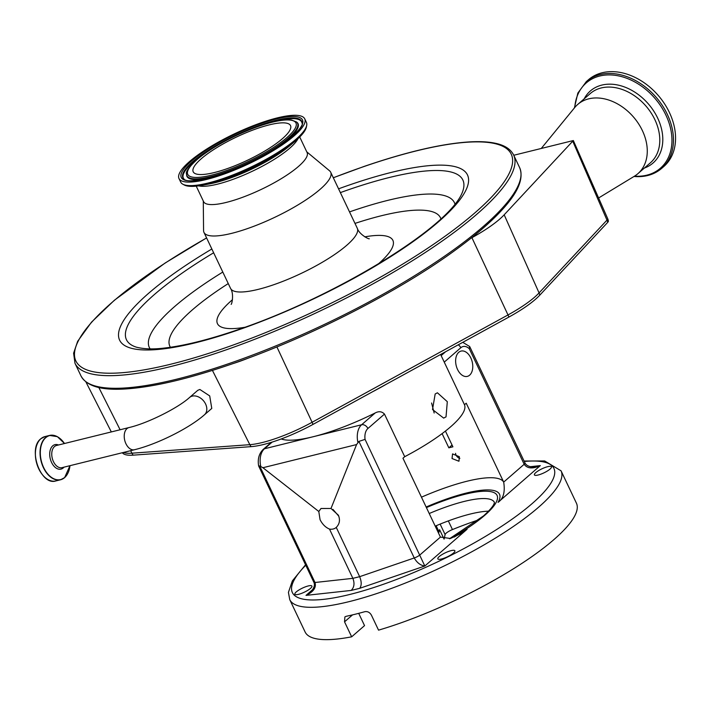 <?xml version="1.0" encoding="UTF-8"?>
<svg xmlns="http://www.w3.org/2000/svg" width="711" height="711" viewBox="0 0 711 711"><rect width="100%" height="100%" fill="white"/><g stroke="black" fill="none" stroke-linecap="round" stroke-linejoin="round"><path stroke-width="1.07" d="M197.818 390.295L199.88 389.486L209.709 395.92L211.771 408.434L204.484 414.762A11.42 8.434 -131 0 0 205.595 404.017A11.42 8.434 -131 0 0 192.237 396.125A11.42 8.434 -131 0 0 189.499 397.529L197.818 390.295M232.693 363.694A62.808 14.984 -25.4 0 0 249.108 357.784M471.109 238.132L471.917 237.687A62.808 14.984 -25.4 0 0 504.179 214.811L573.342 140.538L513.751 155.265M122.31 452.738L122.648 453.111A60.079 14.327 -25.4 0 0 133.224 455.156L251.143 446.641A60.079 14.327 -25.4 0 0 313 424.396L508.898 317.062A60.079 14.327 -25.4 0 0 535.365 299.384A60.079 14.327 -25.4 0 0 539.765 295.181L607.665 222.392A8.576 2.044 -25.4 0 0 608.367 221.059A8.576 2.044 -25.4 0 0 608.323 220.917A7.074 5.226 -131 0 0 608.029 219.539A7.074 5.226 -131 0 0 607.718 218.704A8.994 2.106 156.6 0 1 606.981 220.126L572.782 141.267M607.718 218.704L573.342 140.538M541.258 148.466L574.737 107.53A45.86 33.861 49 0 1 577.705 104.464A45.86 33.861 49 0 1 597.311 97.967A45.86 33.861 49 0 1 641.082 128.033A45.86 33.861 49 0 1 637.883 173.688A45.86 33.861 49 0 1 634.443 176.195L598.662 197.942M586.308 81.623L588.397 79.801A57.458 42.429 49 0 1 612.962 71.651A57.458 42.429 49 0 1 667.807 109.325A57.458 42.429 49 0 1 663.798 166.525L661.71 168.347A57.458 42.429 49 0 0 665.709 111.147A57.458 42.429 49 0 0 610.865 73.473A57.458 42.429 49 0 0 586.308 81.623L577.847 93.088L574.399 107.948M257.604 128.353A53.867 12.851 154.6 0 1 290.523 125.589A53.867 12.851 154.6 0 1 226.125 169.031A53.867 12.851 154.6 0 1 193.205 171.795A53.867 12.851 154.6 0 1 257.604 128.353M221.53 174.977A69.598 16.602 154.6 0 1 178.994 178.55A69.598 16.602 154.6 0 1 262.199 122.408A69.598 16.602 154.6 0 1 304.735 118.835A69.598 16.602 154.6 0 1 221.53 174.977M304.735 118.835L306.414 122.372A69.598 16.602 154.6 0 1 306.743 125.136A69.598 16.602 154.6 0 1 223.21 178.505A69.598 16.602 154.6 0 1 182.603 184.087A69.598 16.602 154.6 0 1 180.674 182.078L178.994 178.55M306.743 125.136L306.343 127.225A68.656 16.38 154.6 0 1 294.612 141.667A68.656 16.38 154.6 0 1 224.045 179.341A68.656 16.38 154.6 0 1 203.079 185.127A68.656 16.38 154.6 0 1 184.478 185.1L182.603 184.087M299.722 137.001L307.09 152.518A57.28 13.66 154.6 0 1 238.612 198.725A57.28 13.66 154.6 0 1 203.604 201.657L196.236 186.14M306.77 151.843L329.522 170.773A70.14 16.726 154.6 0 1 330.695 172.249A70.14 16.726 154.6 0 1 246.841 228.818A70.14 16.726 154.6 0 1 203.977 232.417A70.14 16.726 154.6 0 1 203.568 230.577L203.284 200.982M386.304 384.233A91.275 21.774 154.6 0 1 372.28 391.912M435.168 393.992L437.407 392.783L447.308 401.679L446.028 416.868L443.664 418.104L432.519 409.527L435.168 393.992M464.47 404.728L466.22 403.208L503.681 482.094L524.176 464.274A5.395 1.289 -25.4 0 0 524.985 462.968C526.522 465.829 529.837 467.154 534.93 466.94L540.316 465.607C532.601 469.056 527.224 468.62 524.176 464.274L469.313 348.737A12.585 7.937 76.1 0 0 460.808 347.732L444.251 362.13L464.47 404.728A91.275 21.774 154.6 0 1 450.712 426.724A91.275 21.774 154.6 0 1 404.71 456.693L384.482 414.095L367.916 428.493A12.585 7.937 76.1 0 0 365.063 439.371L358.913 441.407L356.575 444.571L330.997 508.472L321.017 508.481L318.795 511.493L320.066 519.697C322.447 524.336 325.585 527.455 329.486 529.073A12.14 8.967 -131 0 0 336.134 527.509A12.14 8.967 -131 0 0 336.259 527.402C339.627 523.989 340.329 519.91 338.356 515.173L330.997 508.472M444.251 362.13L440.616 354.478M357.846 442.206A17.988 11.34 -103.9 0 1 361.606 424.76L375.177 412.967A91.275 21.774 154.6 0 1 313.036 436.767A91.275 21.774 154.6 0 1 281.227 438.954M375.177 412.967C378.812 411.029 381.914 411.402 384.482 414.095M434.163 413.02L431.595 403.004M469.313 348.737L469.642 346.506L462.781 342.329M535.81 472.602A9.439 2.249 154.6 0 1 544.964 467.536A9.439 2.249 154.6 0 1 551.452 466.798A9.439 2.249 154.6 0 1 550.038 469.091A9.439 2.249 154.6 0 1 540.875 474.157A9.439 2.249 154.6 0 1 534.396 474.895A9.439 2.249 154.6 0 1 535.81 472.602M439.238 556.562A9.439 2.249 154.6 0 1 448.401 551.496A9.439 2.249 154.6 0 1 454.88 550.749A9.439 2.249 154.6 0 1 453.467 553.042A9.439 2.249 154.6 0 1 444.313 558.117A9.439 2.249 154.6 0 1 437.825 558.855A9.439 2.249 154.6 0 1 439.238 556.562M296.283 591.899A9.439 2.249 154.6 0 1 305.437 586.833A9.439 2.249 154.6 0 1 311.925 586.095A9.439 2.249 154.6 0 1 310.503 588.388A9.439 2.249 154.6 0 1 301.348 593.454A9.439 2.249 154.6 0 1 294.861 594.192A9.439 2.249 154.6 0 1 296.283 591.899M561.059 470.815L576.417 503.157A150.172 35.817 154.6 0 1 553.896 539.605A150.172 35.817 154.6 0 1 378.545 630.15L371.426 615.166C369.782 612.367 367.587 611.211 364.832 611.682A150.172 35.817 154.6 0 1 346.088 616.33L344.879 616.917L344.542 621.832L351.661 636.816A150.172 35.817 154.6 0 1 305.108 631.981L289.75 599.64A150.172 35.817 154.6 0 0 392.872 587.881A150.172 35.817 154.6 0 0 538.538 507.263A150.172 35.817 154.6 0 0 561.059 470.815L544.662 460.959L524.069 461.03M478.814 519.785A132.184 31.533 -25.4 0 0 452.454 529.571A7.19 1.715 -25.4 0 0 446.197 533.152A7.19 1.715 -25.4 0 0 445.095 534.556L444.082 539.125L439.594 529.659L439.087 531.961A5.395 1.289 -25.4 0 1 438.411 532.877M488.537 511.173A76.433 18.228 -25.4 0 0 435.212 526.14M358.708 613.344L364.539 625.618L351.661 636.816M365.063 439.371L424.822 566.009L359.713 588.317C361.695 585.553 361.677 581.669 359.65 576.674L336.259 527.402M454.222 537.045A84.529 20.166 -25.4 0 0 467.083 529.268L424.822 566.009C420.477 565.414 416.948 562.73 414.255 557.966L358.913 441.407M318.795 511.493L262.919 467.722L259.666 465.936L315.009 582.496L352.878 578.345C354.789 583.367 354.211 587.402 351.154 590.432L306.006 595.383L310.147 592.556C314.031 588.486 315.257 585.055 313.844 582.247L313.844 582.247A5.395 1.289 -25.4 0 0 315.009 582.496C316.457 587.57 313.453 591.872 306.006 595.383L312.867 589.419M467.083 529.268L459.893 534.085L450.454 538.476L440.42 537.098L419.925 554.918A5.395 1.289 154.6 0 1 414.255 557.966L359.65 576.674L352.878 578.345L329.486 529.073M338.791 516.195L332.952 509.396M459.866 458.364A4.861 3.591 49 0 1 456.035 455.049A4.861 3.591 49 0 1 455.538 453.342M452.036 458.533L458.95 461.243L459.368 456.72L452.56 453.902L452.036 458.533M421.454 497.176A93.523 22.308 154.6 0 1 503.681 482.094C505.272 491.985 503.397 498.74 498.047 502.348A84.529 20.166 -25.4 0 0 426.129 507.014M271.353 442.322L263.168 449.441C259 453.627 257.489 459.146 258.644 465.989L259.666 465.936M440.42 537.098L402.959 458.213L404.71 456.693M458.773 352.292A13.038 8.221 76.1 0 0 456.8 367.649A13.038 8.221 76.1 0 0 467.331 376.386A13.038 8.221 76.1 0 0 469.633 375.168A13.038 8.221 76.1 0 0 471.597 359.81A13.038 8.221 76.1 0 0 461.075 351.074A13.038 8.221 76.1 0 0 458.773 352.292M442.1 433.63L448.845 447.832A93.523 22.308 154.6 0 1 452.907 446.828L445.433 431.079M452.054 445.033L448.845 447.832M128.993 427.56L56.525 445.477A11.42 7.199 76.1 0 0 54.507 446.544A11.42 7.199 76.1 0 0 53.449 461.617A11.42 7.199 76.1 0 0 62.008 467.651L134.468 449.734A11.42 7.199 -103.9 0 1 125.918 443.7A11.42 7.199 -103.9 0 1 128.993 427.56C147.399 423.347 177.946 408.052 189.499 397.529M123.403 452.472A60.488 14.433 -25.4 0 0 131.899 453.191L130.637 450.685M120.106 429.764L98.838 387.522M133.224 455.156A8.994 7.448 85.9 0 1 131.899 453.191L249.828 444.677L212.438 370.413M251.143 446.641A8.994 7.448 85.9 0 1 249.828 444.677A60.488 14.433 -25.4 0 0 312.102 422.281L276.899 346.915M313 424.396A8.994 2.062 61.3 0 0 312.102 422.281L508.001 314.946L471.917 237.687M508.898 317.062A8.994 2.062 61.3 0 0 508.001 314.946A60.488 14.433 -25.4 0 0 534.654 297.145A60.488 14.433 -25.4 0 0 539.071 292.914L504.179 214.811M539.765 295.181A8.994 7.483 43 0 0 539.071 292.914L606.981 220.126A8.994 7.483 -137 0 1 607.665 222.392M577.705 104.464L590.228 93.576A45.86 33.861 49 0 1 609.834 87.08A45.86 33.861 49 0 1 653.605 117.146A45.86 33.861 49 0 1 650.405 162.801L637.883 173.688M584.184 98.838A47.753 35.266 49 0 1 610.776 84.182A47.753 35.266 49 0 1 659.124 121.421A47.753 35.266 49 0 1 644.362 168.054M574.781 107.468A56.516 41.736 49 0 1 610.394 74.922A56.516 41.736 49 0 1 670.215 126.958A56.516 41.736 49 0 1 636.238 176.248A56.516 41.736 49 0 1 634.505 176.159M224.365 171.307A59.893 14.282 154.6 0 1 190.308 166.436A59.893 14.282 154.6 0 1 259.364 126.078A59.893 14.282 154.6 0 1 293.421 130.948A59.893 14.282 154.6 0 1 224.365 171.307M186.584 174.248C185.242 171.893 189.259 166.525 198.653 158.126C215.122 145.373 235.403 134.655 259.497 125.98C273.584 121.163 284.222 119.164 291.403 119.972L296.611 122.008A61.217 14.602 154.6 0 1 279.316 145.053A61.217 14.602 154.6 0 1 224.347 172.586A61.217 14.602 154.6 0 1 186.584 174.248L186.611 174.942A61.493 14.664 154.6 0 0 217.913 175.413M184.087 179.172A65.483 15.615 154.6 0 1 207.372 151.719M296.611 122.008L297.127 122.461A61.493 14.664 154.6 0 1 277.708 147.017M266.003 123.874A65.483 15.615 154.6 0 1 302.006 123.181M261.444 124.638A65.75 15.686 154.6 0 1 302.006 122.861C307.463 127.944 261.817 161.948 222.392 173.928C199.32 180.861 186.46 182.54 183.829 178.968A65.75 15.686 154.6 0 1 202.404 154.216A65.75 15.686 154.6 0 1 261.444 124.638M261.461 123.359A67.083 15.998 154.6 0 1 299.615 128.815A67.083 15.998 154.6 0 1 222.267 174.026A67.083 15.998 154.6 0 1 184.113 168.569A67.083 15.998 154.6 0 1 261.461 123.359M294.612 141.667L289.075 146.315A59.173 14.113 154.6 0 1 228.249 178.781A59.173 14.113 154.6 0 1 210.18 183.776L203.079 185.127M297.98 138.681A57.28 13.66 154.6 0 1 229.929 180.443A57.28 13.66 154.6 0 1 198.645 185.855M330.695 172.249L357.286 228.258A70.14 16.726 154.6 0 1 273.433 284.827A70.14 16.726 154.6 0 1 230.568 288.426C234.177 293.83 231.857 304.432 231.128 304.37M364.805 236.852A97.114 23.17 154.6 0 1 378.332 263.923M244.913 327.273A97.114 23.17 154.6 0 1 232.479 299.687M170.427 347.27A149.79 35.728 154.6 0 1 228.267 283.573M354.985 223.405A149.79 35.728 154.6 0 1 440.9 218.837M349.519 211.896A168.863 40.278 154.6 0 1 351.216 211.309A168.863 40.278 154.6 0 1 454.978 204.128M340.365 192.61A186.202 44.42 154.6 0 1 349.057 189.544A186.202 44.42 154.6 0 1 462.381 192.299C448.739 227.867 333.317 297.562 238.114 329.655C209.096 339.582 184.664 345.697 164.836 347.999C153.496 349.43 143.986 349.145 136.281 347.137A186.202 44.42 154.6 0 1 213.647 252.778M150.137 348.879A168.863 40.278 154.6 0 1 222.801 272.064M338.569 188.824A192.557 45.931 154.6 0 1 349.821 184.833A192.557 45.931 154.6 0 1 459.324 200.493A192.557 45.931 154.6 0 1 237.296 330.277A192.557 45.931 154.6 0 1 119.048 338.712A192.557 45.931 154.6 0 1 211.851 248.992M333.326 177.786A240.993 57.484 154.6 0 1 363.97 166.543A240.993 57.484 154.6 0 1 501.015 186.149A240.993 57.484 154.6 0 1 223.138 348.559A240.993 57.484 154.6 0 1 74.646 356.895A240.993 57.484 154.6 0 1 206.608 237.963M333.299 177.741L364.13 166.418C406.772 151.825 441.842 143.658 469.358 141.907C479.294 141.329 487.719 141.729 494.616 143.115C504.25 144.991 510.578 148.954 513.626 154.989A242.789 57.911 154.6 0 1 223.37 350.816A242.789 57.911 154.6 0 1 74.984 363.268L80.974 375.897C87.906 388.473 107.165 390.108 125.509 388.961C152.998 387.166 187.98 379.007 230.471 364.459C307.863 338.089 399.298 291.483 456.613 249.179C474.895 235.776 489.532 223.236 500.5 211.558C514.249 196.956 525.029 180.763 519.617 167.609A242.789 57.911 154.6 0 1 229.36 363.445A242.789 57.911 154.6 0 1 80.974 375.897M460.808 347.732A5.395 3.982 -131 0 0 458.248 344.817M441.149 355.607L445.584 351.749M524.985 462.968L469.784 346.719M530.264 466.709L540.316 465.607L498.047 502.348M359.713 588.317L351.154 590.432M426.413 507.61A81.827 19.517 154.6 0 1 489.603 491.461A81.827 19.517 154.6 0 1 484.804 515.253A81.827 19.517 154.6 0 1 450.143 538.574M305.757 565.227A144.777 34.537 -25.4 0 0 356.442 592.734A144.777 34.537 -25.4 0 0 532.219 503.53A144.777 34.537 -25.4 0 0 524.274 461.475M494.403 502.339A76.433 18.228 -25.4 0 0 429.222 513.52M448.339 520.905L452.454 529.571M436.661 525.527L436.456 526.433A5.395 5.155 12.4 0 1 436.19 525.722M435.79 527.358A5.395 1.289 -25.4 0 0 436.456 526.433L439.087 531.961M352.54 614.882L344.542 621.832M440.127 524.096L445.095 534.556M356.575 444.571L262.919 467.722M367.916 428.493A5.395 3.982 -131 0 0 361.606 424.76L264.465 448.774A17.988 11.34 76.1 0 0 260.706 466.22M263.168 449.441A5.395 3.982 49 0 1 264.465 448.774L272.189 442.064M58.515 444.988A12.602 7.945 76.1 0 0 52.738 445.824A12.602 7.945 76.1 0 0 51.574 462.452A12.602 7.945 76.1 0 0 63.243 467.936A12.602 7.945 76.1 0 0 63.999 467.163M64.488 443.513A22.69 14.309 76.1 0 0 45.78 437.656A22.69 14.309 76.1 0 0 43.682 467.598A22.69 14.309 76.1 0 0 64.674 477.463A22.69 14.309 76.1 0 0 69.971 465.678L64.63 477.614L60.542 479.774A22.841 14.407 76.1 0 0 64.577 477.641M64.665 477.561A22.841 14.407 76.1 0 0 67.563 473.793M58.586 437.452A22.841 14.407 76.1 0 0 49.583 435.434A22.841 14.407 76.1 0 0 45.548 437.567A22.841 14.407 76.1 0 0 42.1 464.47A22.841 14.407 76.1 0 0 60.542 479.774L55.893 480.92A22.841 14.407 76.1 0 1 37.452 465.616A22.841 14.407 76.1 0 1 40.9 438.714A22.841 14.407 76.1 0 1 44.935 436.581L49.583 435.434L57.36 436.661L64.505 443.504M35.843 448.712A22.61 14.256 76.1 0 0 42.198 474.424M608.367 221.059A8.994 8.994 0 0 0 608.029 219.539M633.981 176.479L636.772 176.648C646.628 176.87 654.947 174.106 661.71 168.347M203.977 232.417L230.568 288.426M357.286 228.258C359.197 234.47 368.876 239.367 369.293 238.763M206.581 237.909L165.13 263.026L114.364 300.255L91.532 322.127L77.659 341.298L73.606 353.189L74.984 363.268M513.626 154.989L519.617 167.609M494.447 502.446L494.278 503.033C493.745 505.574 490.155 509.876 483.507 515.919L449.45 538.769M305.552 564.792L292.363 580.896L288.426 592.387L289.75 599.64M313.844 582.247L258.644 465.998M111.325 431.933L85.907 381.931M55.893 480.92C40.731 486.12 27.427 448.659 40.847 438.74L44.935 436.581M134.468 449.734C156.927 444.313 189.09 428.369 204.484 414.762"/></g></svg>
